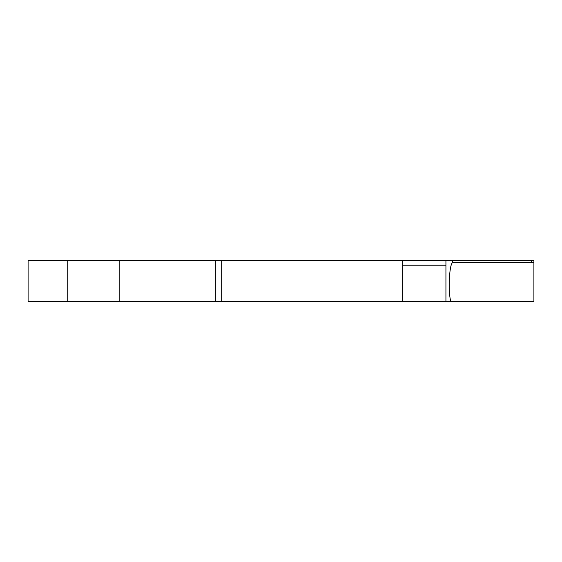 <?xml version="1.0" encoding="UTF-8"?>
<svg xmlns="http://www.w3.org/2000/svg" width="562" height="562" viewBox="0 0 562 562"><rect width="100%" height="100%" fill="white"/><g stroke="black" fill="none" stroke-linecap="round" stroke-linejoin="round"><path stroke-width="0.84" d="M402.792 301.555L402.792 260.445L221.702 260.445L221.702 301.555L533.9 301.555L533.9 260.445L445.933 260.445L445.933 301.555M221.702 301.555L28.1 301.555L28.1 260.445L215.344 260.445L215.344 301.555M221.702 260.445L215.344 260.445M402.792 260.445L445.933 260.445M402.792 265.215L445.933 265.215M119.818 301.555L119.818 260.445M67.742 260.445L67.742 301.555M450.942 301.555C447.998 293.982 449.066 265.475 452.382 262.77L533.9 262.672M452.382 260.445L452.382 262.77M531.399 262.77L531.399 260.445"/></g></svg>
